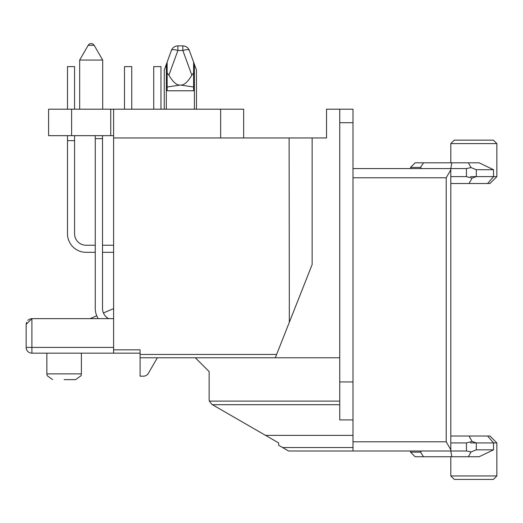 <?xml version="1.0" encoding="UTF-8"?>
<svg xmlns="http://www.w3.org/2000/svg" width="523" height="523" viewBox="0 0 523 523"><rect width="100%" height="100%" fill="white"/><g stroke="black" fill="none" stroke-linecap="round" stroke-linejoin="round"><path stroke-width="0.78" d="M31.269 318.677L31.903 318.638L31.903 353.169A5.753 5.753 0 0 1 26.15 347.409A5.753 5.753 0 0 0 31.903 353.169L113.615 353.169L113.615 109.183L48.593 109.183L48.593 135.653L71.612 135.653L71.612 109.183M102.685 60.067L94.166 45.311L88.184 45.311L79.666 60.067L102.685 60.067L102.685 109.183M113.615 135.653L71.612 135.653M26.15 342.219L26.15 324.397L26.542 322.305L26.15 324.397L26.15 347.409L113.615 347.409M113.615 353.169L140.086 353.169M64.126 379.633L75.639 379.633L64.126 379.633M30.935 318.723L30.543 318.801M29.693 319.082L29.19 319.318M28.281 319.926L27.778 320.383M26.189 323.717L26.15 324.397L31.903 318.638L31.249 318.677M28.915 319.475L29.563 319.135L28.915 319.475M113.615 109.183L243.659 109.183L243.659 137.954M177.885 45.887L177.885 50.496A6.904 2.17 -160 0 0 171.394 50.43A6.904 6.904 0 0 1 177.885 45.887L182.847 45.887A6.904 6.904 0 0 1 189.333 50.43L196.478 70.056L196.478 109.183L196.478 75.678M196.478 73.835L196.478 70.291M171.394 50.43L164.255 70.056L164.255 109.183L164.255 74.697M189.333 50.43A6.904 2.17 160 0 0 182.847 50.496L182.847 45.887M168.896 75.194L167.131 72.9L167.131 87.008L180.363 85.014C183.763 85.563 187.587 82.288 191.836 75.194L182.847 50.496L177.885 50.496L168.896 75.194C173.139 82.281 176.964 85.556 180.363 85.014L193.602 87.008L193.602 72.9L191.836 75.194M167.131 72.9L167.131 62.25L166.36 64.27M167.131 87.008L167.131 90.773L193.602 90.773L193.602 87.008M194.373 64.27L193.602 62.25L193.602 72.9M164.255 70.291L164.255 73.828M164.255 74.632L164.255 75.678M195.327 357.771L209.135 371.578L209.135 399.48A5.753 5.753 0 0 0 209.377 401.121L212.011 404.469L278.641 442.935L278.641 445.236L288.539 450.989L352.992 450.989L352.992 122.709L339.76 122.709L339.76 109.183L326.522 109.183L326.522 137.954L113.615 137.954M220.647 137.954L220.647 109.183M157.345 357.771L148.375 373.304A5.753 5.753 0 0 1 143.394 376.181L140.086 376.181L140.086 357.771L339.76 357.771M113.615 349.835L140.086 349.835L140.086 354.437L276.628 354.437L289.33 322.286L289.121 137.954M140.086 357.771L140.086 354.437M276.628 354.437L275.307 357.771L276.628 354.437M289.33 322.286L312.139 264.553L312.139 137.954M339.76 122.709L339.76 419.917L352.992 419.917M265.56 435.384L352.992 435.384M352.992 450.989L450.813 450.989L451.807 456.742L415.138 456.742L450.486 456.742M421.551 450.989L420.492 452.14L410.535 452.14L410.535 450.989M410.535 168.569L410.535 167.419L415.138 162.816L479.133 162.816L493.542 169.72L493.542 176.624L476.296 176.624L472.099 178.114L469.039 183.527L450.813 183.527M450.813 283.564L450.813 435.796M352.992 168.569L450.813 168.569L450.813 450.989L466.444 450.989L466.444 442.935L472.099 441.445L476.296 442.935L496.85 442.935L496.85 475.963L450.813 475.963L450.813 456.742M450.813 257.414L450.813 362.145M450.813 436.025L489.946 436.025L487.626 436.025L489.946 436.025L496.85 442.935M470.51 442.935L493.542 442.935L470.51 442.935L493.542 442.935L493.542 449.839L479.133 456.742L451.807 456.742M487.626 183.527L493.542 176.624L496.85 176.624L489.946 183.527L469.039 183.527M451.807 162.816L450.813 168.569L466.444 168.569L471.053 167.602L476.296 169.72L493.542 169.72M472.099 178.114L466.444 176.624L450.813 176.624M471.053 167.602L468.347 162.816M421.551 168.569L420.492 167.419L423.552 162.816M410.535 167.419L420.492 167.419M476.296 169.72L476.296 176.624L470.51 176.624M450.813 162.816L450.813 143.596L496.85 143.596L496.85 176.624M450.813 143.596L454.271 140.144L493.398 140.144L496.85 143.596M450.813 169.805L446.211 177.774L446.211 441.785L450.813 449.754M352.992 122.709L352.992 109.183L339.76 109.183M420.492 452.14L423.552 456.742M493.542 449.839L476.296 449.839L471.053 451.95L468.347 456.742M471.053 451.95L466.444 450.989M450.813 442.935L466.444 442.935M472.099 441.445L469.039 436.025M496.85 475.963L493.398 479.414L454.271 479.414L450.813 475.963M113.615 318.638L31.903 318.638M95.258 135.653L95.258 308.452A18.756 18.756 0 0 0 98.265 318.638M113.615 308.616L103.423 312.957A11.506 11.506 0 0 1 102.508 308.452L102.508 135.653M95.258 138.641L95.258 308.452L95.258 138.641L95.258 308.452L95.258 138.641L95.258 308.452L95.258 138.641L95.258 308.452L95.258 138.641L95.258 308.452L95.258 138.641L95.258 308.452L95.258 138.641L95.258 308.452L95.258 138.641L95.258 308.452L95.258 138.641L95.258 308.452L95.258 138.641L102.508 138.641M103.423 312.957A11.506 11.506 0 0 1 102.508 308.452A11.506 11.506 0 0 0 103.423 312.957A11.506 11.506 0 0 1 102.508 308.452A11.506 11.506 0 0 0 103.423 312.957A11.506 11.506 0 0 1 102.508 308.452A11.506 11.506 0 0 0 103.423 312.957A11.506 11.506 0 0 1 102.508 308.452A11.506 11.506 0 0 0 103.423 312.957A11.506 11.506 0 0 1 102.508 308.452A11.506 11.506 0 0 0 103.423 312.957A11.506 11.506 0 0 1 102.508 308.452A11.506 11.506 0 0 0 108.66 318.638A11.506 11.506 0 0 1 102.508 308.452A11.506 11.506 0 0 0 108.66 318.638A11.506 11.506 0 0 1 102.508 308.452A11.506 11.506 0 0 0 108.66 318.638A11.506 11.506 0 0 1 102.508 308.452A11.506 11.506 0 0 0 108.66 318.638M131.744 109.183L131.744 66.604L124.494 66.604L124.494 109.183M160.973 109.183L160.973 66.604L153.723 66.604L153.723 109.183M96.755 315.794L90.08 318.638M67.493 135.653L67.493 233.735A18.586 18.586 0 0 0 86.079 252.321L95.258 252.321M67.493 233.735L67.493 140.635L74.573 140.635L74.573 233.735A11.506 11.506 0 0 0 86.079 245.241A11.506 11.506 0 0 1 74.573 233.735M113.615 245.241L102.508 245.241M95.258 245.241L86.079 245.241M102.508 252.321L113.615 252.321M74.573 109.183L74.573 66.604L67.493 66.604L67.493 109.183M74.573 135.653L74.573 140.635M110.739 135.653L110.739 109.183M81.392 353.169L81.392 373.88L46.867 373.88L47.148 375.658L52.62 379.633M194.406 64.362L194.406 109.183M166.327 64.362L166.327 109.183M212.416 404.697L339.76 404.697M209.377 401.121L339.76 401.121M282.597 447.538L352.992 447.538M466.444 168.569L466.444 176.624M446.211 441.785L352.992 441.785M352.992 177.774L446.211 177.774M352.992 381.94L339.76 381.94M476.296 449.839L476.296 442.935M487.626 436.025L493.542 442.935M79.666 109.183L79.666 60.067M94.166 45.311A3.452 3.452 0 0 0 88.184 45.311M81.392 373.88L81.111 375.658L75.639 379.633M46.867 353.169L46.867 373.88M415.138 456.742L410.535 452.14"/></g></svg>
